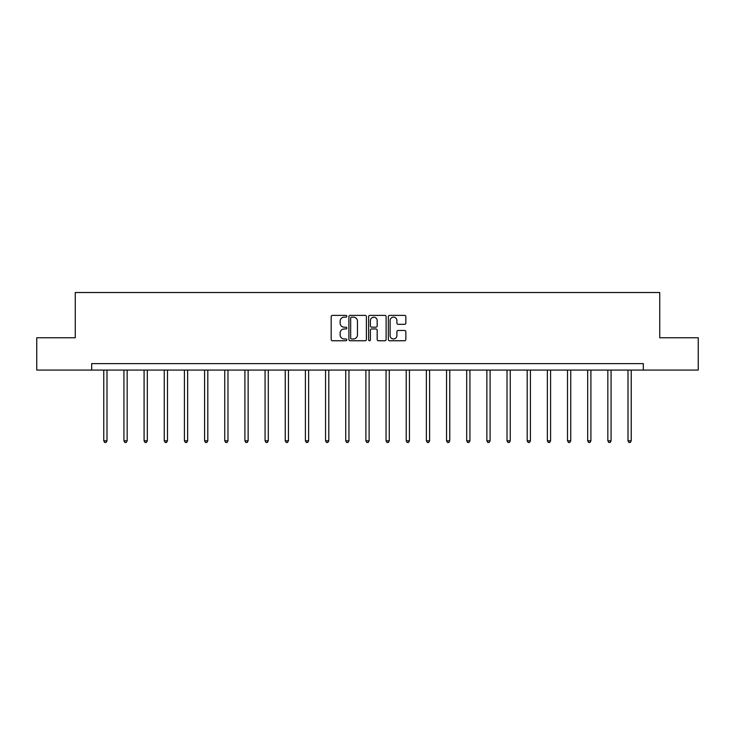 <?xml version="1.0" encoding="UTF-8"?>
<svg xmlns="http://www.w3.org/2000/svg" width="735" height="735" viewBox="0 0 735 735"><rect width="100%" height="100%" fill="white"/><g stroke="black" fill="none" stroke-linecap="round" stroke-linejoin="round"><path stroke-width="1.1" d="M346.819 316.27A0.891 0.891 0 0 0 345.937 315.379L332.45 315.379A1.268 1.268 0 0 0 331.182 316.647L331.182 339.487A1.268 1.268 0 0 0 332.45 340.755L345.937 340.755A0.891 0.891 0 0 0 346.819 339.864A0.891 0.891 0 0 0 345.937 338.973L344.191 338.973A4.061 4.061 0 0 1 340.13 334.921L340.13 333.01A4.061 4.061 0 0 1 344.191 328.958L345.937 328.958A0.891 0.891 0 0 0 346.819 328.067A0.891 0.891 0 0 0 345.937 327.176L344.191 327.176A4.061 4.061 0 0 1 340.13 323.115L340.13 321.213A4.061 4.061 0 0 1 344.191 317.152L345.937 317.152A0.891 0.891 0 0 0 346.819 316.27M404.581 324.319A1.268 1.268 0 0 0 405.849 323.051L405.849 316.647A1.268 1.268 0 0 0 404.581 315.379L389.605 315.379A1.268 1.268 0 0 0 388.337 316.647L388.337 339.487A1.268 1.268 0 0 0 389.605 340.755L404.581 340.755A1.268 1.268 0 0 0 405.849 339.487L405.849 331.742A1.268 1.268 0 0 0 404.581 330.474L398.168 330.474A1.268 1.268 0 0 0 396.9 331.742L396.9 335.583A3.39 3.39 0 0 1 393.51 338.973A3.39 3.39 0 0 1 390.11 335.583L390.11 320.552A3.39 3.39 0 0 1 393.51 317.152A3.39 3.39 0 0 1 396.9 320.552L396.9 323.051A1.268 1.268 0 0 0 398.168 324.319L404.581 324.319M91.682 370.072L36.75 370.072L36.75 337.76L75.264 337.76L75.264 292.521L659.736 292.521L659.736 337.76L698.25 337.76L698.25 370.072L643.318 370.072L643.318 363.614L91.682 363.614L91.682 370.072L643.318 370.072M366.388 316.647A1.268 1.268 0 0 0 365.12 315.379L350.154 315.379A1.268 1.268 0 0 0 348.886 316.647L348.886 339.487A1.268 1.268 0 0 0 350.154 340.755L365.12 340.755A1.268 1.268 0 0 0 366.388 339.487L366.388 316.647M369.88 315.379L384.846 315.379A1.268 1.268 0 0 1 386.114 316.647L386.114 339.487A1.268 1.268 0 0 1 384.846 340.755L378.442 340.755A1.268 1.268 0 0 1 377.174 339.487L377.174 330.226A1.268 1.268 0 0 0 375.907 328.958L371.653 328.958A1.268 1.268 0 0 0 370.385 330.226L370.385 339.864A0.891 0.891 0 0 1 369.494 340.755A0.891 0.891 0 0 1 368.612 339.864L368.612 316.647A1.268 1.268 0 0 1 369.88 315.379M351.55 317.152A0.891 0.891 0 0 0 350.659 318.044L350.659 338.091A0.891 0.891 0 0 0 351.55 338.973L353.388 338.973A4.061 4.061 0 0 0 357.449 334.921L357.449 321.213A4.061 4.061 0 0 0 353.388 317.152L351.55 317.152M377.174 320.616A3.39 3.39 0 0 0 373.784 317.217A3.39 3.39 0 0 0 370.385 320.616L370.385 325.908A1.268 1.268 0 0 0 371.653 327.176L375.907 327.176A1.268 1.268 0 0 0 377.174 325.908L377.174 320.616M103.764 370.072L103.764 440.798L106.998 440.798L106.998 370.072M106.998 440.798L106.024 442.479L104.737 442.479L103.764 440.798M123.93 370.072L123.93 440.798L127.164 440.798L127.164 370.072M127.164 440.798L126.19 442.479L124.895 442.479L123.93 440.798M144.088 370.072L144.088 440.798L147.322 440.798L147.322 370.072M147.322 440.798L146.357 442.479L145.061 442.479L144.088 440.798M164.254 370.072L164.254 440.798L167.488 440.798L167.488 370.072M167.488 440.798L166.514 442.479L165.228 442.479L164.254 440.798M184.421 370.072L184.421 440.798L187.645 440.798L187.645 370.072M187.645 440.798L186.681 442.479L185.385 442.479L184.421 440.798M204.578 370.072L204.578 440.798L207.812 440.798L207.812 370.072M207.812 440.798L206.838 442.479L205.552 442.479L204.578 440.798M224.745 370.072L224.745 440.798L227.979 440.798L227.979 370.072M227.979 440.798L227.005 442.479L225.709 442.479L224.745 440.798M244.911 370.072L244.911 440.798L248.136 440.798L248.136 370.072M248.136 440.798L247.171 442.479L245.876 442.479L244.911 440.798M265.069 370.072L265.069 440.798L268.303 440.798L268.303 370.072M268.303 440.798L267.329 442.479L266.042 442.479L265.069 440.798M285.235 370.072L285.235 440.798L288.46 440.798L288.46 370.072M288.46 440.798L287.495 442.479L286.2 442.479L285.235 440.798M305.392 370.072L305.392 440.798L308.627 440.798L308.627 370.072M308.627 440.798L307.662 442.479L306.366 442.479L305.392 440.798M325.559 370.072L325.559 440.798L328.793 440.798L328.793 370.072M328.793 440.798L327.819 442.479L326.524 442.479L325.559 440.798M345.726 370.072L345.726 440.798L348.95 440.798L348.95 370.072M348.95 440.798L347.986 442.479L346.69 442.479L345.726 440.798M365.883 370.072L365.883 440.798L369.117 440.798L369.117 370.072M369.117 440.798L368.143 442.479L366.857 442.479L365.883 440.798M386.05 370.072L386.05 440.798L389.274 440.798L389.274 370.072M389.274 440.798L388.31 442.479L387.014 442.479L386.05 440.798M406.207 370.072L406.207 440.798L409.441 440.798L409.441 370.072M409.441 440.798L408.476 442.479L407.181 442.479L406.207 440.798M426.373 370.072L426.373 440.798L429.608 440.798L429.608 370.072M429.608 440.798L428.634 442.479L427.338 442.479L426.373 440.798M446.54 370.072L446.54 440.798L449.765 440.798L449.765 370.072M449.765 440.798L448.8 442.479L447.505 442.479L446.54 440.798M466.697 370.072L466.697 440.798L469.931 440.798L469.931 370.072M469.931 440.798L468.958 442.479L467.671 442.479L466.697 440.798M486.864 370.072L486.864 440.798L490.089 440.798L490.089 370.072M490.089 440.798L489.124 442.479L487.829 442.479L486.864 440.798M507.021 370.072L507.021 440.798L510.255 440.798L510.255 370.072M510.255 440.798L509.291 442.479L507.995 442.479L507.021 440.798M527.188 370.072L527.188 440.798L530.422 440.798L530.422 370.072M530.422 440.798L529.448 442.479L528.162 442.479L527.188 440.798M547.354 370.072L547.354 440.798L550.579 440.798L550.579 370.072M550.579 440.798L549.615 442.479L548.319 442.479L547.354 440.798M567.512 370.072L567.512 440.798L570.746 440.798L570.746 370.072M570.746 440.798L569.772 442.479L568.486 442.479L567.512 440.798M587.678 370.072L587.678 440.798L590.912 440.798L590.912 370.072M590.912 440.798L589.939 442.479L588.643 442.479L587.678 440.798M607.836 370.072L607.836 440.798L611.07 440.798L611.07 370.072M611.07 440.798L610.105 442.479L608.81 442.479L607.836 440.798M628.002 370.072L628.002 440.798L631.236 440.798L631.236 370.072M631.236 440.798L630.262 442.479L628.976 442.479L628.002 440.798"/></g></svg>
